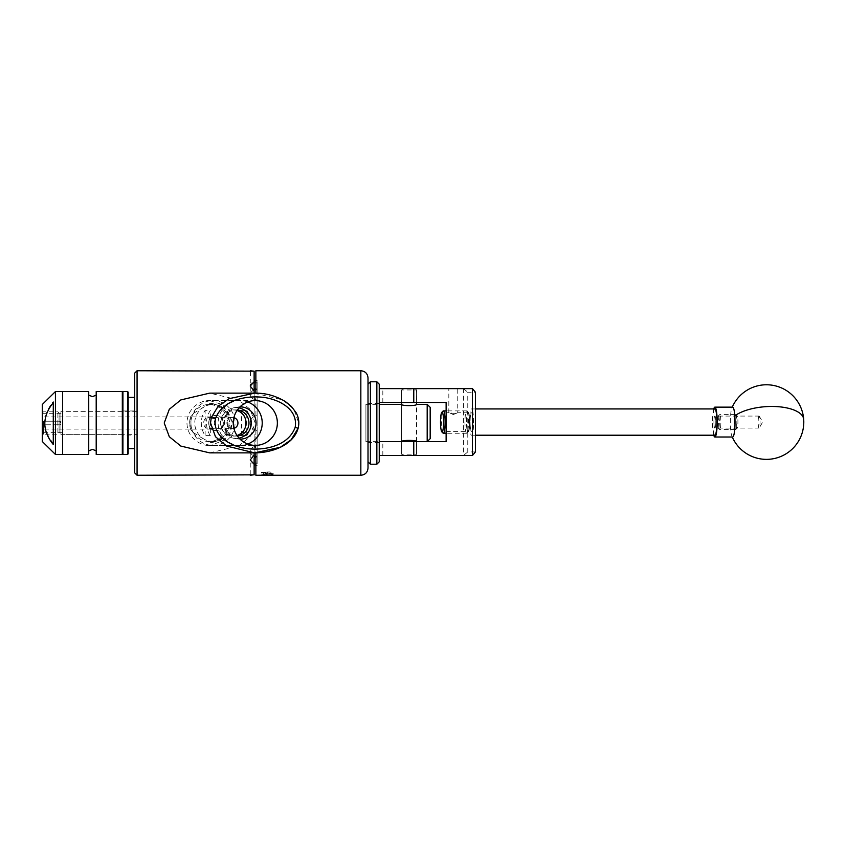 <?xml version="1.0" encoding="UTF-8"?>
<svg xmlns="http://www.w3.org/2000/svg" width="846" height="846" viewBox="0 0 846 846"><rect width="100%" height="100%" fill="white"/><g stroke="black" fill="none" stroke-linecap="round" stroke-linejoin="round"><path stroke-width="0.63" stroke-dasharray="4.23 3.17" d="M473.009 422.069A9.327 1.459 90 0 1 471.55 431.407A9.327 1.459 90 0 1 470.09 422.069A9.327 1.459 90 0 1 471.55 412.742A9.327 1.459 90 0 1 473.009 422.069M446.128 422.069L446.128 431.407L446.128 422.069M415.217 455.518L416.56 454.175L416.56 441.665L401.67 441.665L416.528 441.665L416.528 455.518L401.67 455.518L416.528 455.518M401.67 441.665L401.67 455.518M453.287 388.631L457.749 388.631L453.287 388.631M453.287 414.54L457.749 412.753L453.287 413.356L449.184 412.742L453.287 414.54M401.596 402.485L416.602 402.485L401.596 402.485L401.596 388.631L416.602 388.631L401.596 388.631M416.602 402.485L416.602 388.631M379.241 402.485L379.241 388.631L379.241 402.485L446.128 402.485L446.128 441.665L379.241 441.665L379.241 455.518L379.241 441.665M379.241 455.518L472.449 455.518M472.449 388.631L379.241 388.631M463.471 388.631L463.471 455.518M382.826 455.518L382.826 441.665M382.826 402.485L382.826 388.631M475.42 451.933L467.775 451.933L467.775 392.216L475.42 392.216M467.775 451.933L463.523 455.476M463.523 388.674L467.775 392.216M466.95 429.25A9.888 1.544 90 0 1 466.622 417.691A9.888 1.544 90 0 1 468.261 412.319A9.888 1.544 90 0 1 469.075 414.9A9.888 1.544 90 0 1 469.488 424.999A9.888 1.544 90 0 1 468.261 431.83A9.888 1.544 90 0 1 466.95 429.25M467.923 413.948A11.199 1.755 -90 0 0 466.992 411.019A11.199 1.755 -90 0 0 466.717 410.881A11.199 1.755 -90 0 0 465.089 417.924A11.199 1.755 -90 0 0 465.512 430.202A11.199 1.755 -90 0 0 466.717 433.268A11.199 1.755 -90 0 0 466.992 433.131A11.199 1.755 -90 0 0 468.388 425.379A11.199 1.755 -90 0 0 467.923 413.948M443.082 433.131A11.199 1.755 90 0 1 442.151 430.202A11.199 1.755 90 0 1 441.686 418.77A11.199 1.755 90 0 1 443.082 411.019M736.316 426.543A6.155 0.962 90 0 1 736.115 419.352A6.155 0.962 90 0 1 737.13 415.999A6.155 0.962 90 0 1 737.638 417.607A6.155 0.962 90 0 1 737.902 423.888A6.155 0.962 90 0 1 737.13 428.15A6.155 0.962 90 0 1 736.316 426.543M736.485 416.655A7.466 1.163 -90 0 0 735.872 414.699A7.466 1.163 -90 0 0 735.682 414.614A7.466 1.163 -90 0 0 734.592 419.309A7.466 1.163 -90 0 0 734.878 427.494A7.466 1.163 -90 0 0 735.682 429.535A7.466 1.163 -90 0 0 735.872 429.44A7.466 1.163 -90 0 0 736.803 424.28A7.466 1.163 -90 0 0 736.485 416.655M719.058 417.607A6.155 0.962 -90 0 0 718.243 415.999A6.155 0.962 -90 0 0 717.482 420.261A6.155 0.962 -90 0 0 717.736 426.543A6.155 0.962 -90 0 0 718.243 428.15A6.155 0.962 -90 0 0 719.259 424.798A6.155 0.962 -90 0 0 719.058 417.607M718.889 427.494A7.466 1.163 90 0 1 718.582 419.87A7.466 1.163 90 0 1 719.512 414.699A7.466 1.163 90 0 1 719.692 414.614A7.466 1.163 90 0 1 720.496 416.655A7.466 1.163 90 0 1 720.781 424.84A7.466 1.163 90 0 1 719.692 429.535A7.466 1.163 90 0 1 719.512 429.44A7.466 1.163 90 0 1 718.889 427.494M719.047 417.723A6.007 0.941 -90 0 0 718.402 416.073A6.007 0.941 -90 0 0 717.524 419.849A6.007 0.941 -90 0 0 717.757 426.426A6.007 0.941 -90 0 0 718.402 428.076A6.007 0.941 -90 0 0 719.269 424.301A6.007 0.941 -90 0 0 719.047 417.723M715.505 417.723A6.007 0.941 -90 0 0 714.859 416.073A6.007 0.941 -90 0 0 713.992 419.849A6.007 0.941 -90 0 0 714.214 426.426A6.007 0.941 -90 0 0 714.859 428.076A6.007 0.941 -90 0 0 715.737 424.301A6.007 0.941 -90 0 0 715.505 417.723M714.859 408.935A13.134 2.052 -90 0 0 712.956 417.205A13.134 2.052 -90 0 0 713.442 431.608A13.134 2.052 -90 0 0 714.859 435.214M472.967 412.541A13.134 2.052 -90 0 0 471.55 408.935A13.134 2.052 -90 0 0 469.646 417.205A13.134 2.052 -90 0 0 470.133 431.608A13.134 2.052 -90 0 0 471.55 435.214A13.134 2.052 -90 0 0 473.464 426.944A13.134 2.052 -90 0 0 472.967 412.541M472.554 415.312A9.317 1.459 -90 0 0 471.55 412.753A9.317 1.459 -90 0 0 470.196 418.622A9.317 1.459 -90 0 0 470.545 428.837A9.317 1.459 -90 0 0 471.55 431.386A9.317 1.459 -90 0 0 472.903 425.527A9.317 1.459 -90 0 0 472.554 415.312M469.012 415.312A9.317 1.459 -90 0 0 468.007 412.753A9.317 1.459 -90 0 0 466.654 418.622A9.317 1.459 -90 0 0 467.013 428.837A9.317 1.459 -90 0 0 468.007 431.386A9.317 1.459 -90 0 0 469.361 425.527A9.317 1.459 -90 0 0 469.012 415.312M758.703 416.623A6.007 0.941 -90 0 0 758.185 423.36A6.007 0.941 -90 0 0 759.095 428.076A6.007 0.941 -90 0 0 759.348 427.865A6.007 0.941 -90 0 0 759.497 427.526A6.007 0.941 -90 0 0 760.036 421.583A6.007 0.941 -90 0 0 759.348 416.285A6.007 0.941 -90 0 0 759.095 416.073A6.007 0.941 -90 0 0 758.703 416.623M714.468 416.623A6.007 0.941 -90 0 0 713.939 423.36A6.007 0.941 -90 0 0 714.859 428.076A6.007 0.941 -90 0 0 715.251 427.526A6.007 0.941 -90 0 0 715.779 420.79A6.007 0.941 -90 0 0 714.859 416.073A6.007 0.941 -90 0 0 714.468 416.623M732.689 437.001A14.932 2.337 90 0 1 731.832 435.986A14.932 2.337 90 0 1 730.563 428.319A14.932 2.337 90 0 1 731.705 408.512A14.932 2.337 90 0 1 731.832 408.163A14.932 2.337 90 0 1 732.689 407.148M713.749 435.214A14.932 2.337 90 0 1 712.522 422.069A14.932 2.337 90 0 1 713.749 408.935M368.01 399.27L368.01 461.821L368.01 399.27M370.4 464.211L370.4 381.789M379.241 461.821L379.241 384.179M376.851 381.789L376.851 464.211M368.01 434.981L368.01 403.415L368.01 434.981M379.241 434.981L379.241 403.415L379.241 434.981M402.982 455.518L401.628 454.175L416.56 454.175L401.628 454.175L401.628 404.356M402.982 388.631L401.628 389.974L416.56 389.974L401.628 389.974L401.628 402.485M415.217 388.631L416.56 389.974L416.56 402.485M416.56 441.644L416.56 404.356M403.13 455.666L415.069 455.666M415.069 388.483L403.13 388.483M255.312 400.602L209.702 400.602C203.051 399.703 187.273 406.429 186.966 423C187.273 439.571 203.051 446.297 209.702 445.398L255.312 445.398M209.702 452.864L238.561 446.075L250.109 436.705L255.185 423L250.099 409.274L238.561 399.915L209.702 393.136M209.702 400.602L222.826 404.716L232.386 421.414L230.598 431.83L224.877 439.677L211.373 445.334M134.683 435.034L134.683 410.966L134.683 435.034L128.18 435.034L128.18 410.966L128.18 435.034L128.18 410.966L128.18 435.034L122.321 435.034L122.321 410.966L122.321 435.034M134.683 410.966L122.321 410.966M134.683 397.377L134.683 448.623L134.683 397.377M128.18 448.623L128.18 397.377M122.321 453.784L122.321 392.153L122.321 453.784M128.18 453.847L128.18 392.216M88.735 439.825L88.735 395.145L88.735 439.825M122.321 391.561L122.321 454.439M96.201 391.561L96.201 454.439M62.604 415.968L62.604 434.643L62.604 415.968M122.321 415.968L122.321 434.643L122.321 415.968M88.735 391.561L88.735 454.439M62.604 391.561L62.604 454.439L62.604 391.561M96.201 406.175L96.201 450.855L96.201 406.175M42.3 413.673L42.3 432.327L42.3 413.673L62.604 413.673L62.604 432.327L62.604 413.673M42.3 404.494L42.3 441.506M55.434 391.561L55.434 454.429M53.287 443.325C42.004 429.419 42.004 415.481 53.287 401.48L53.287 443.325L53.287 401.48M53.287 402.675L53.287 444.52M240 406.873A16.127 15.884 90 0 0 237.472 438.894A16.127 15.884 90 0 0 240 439.127M239.037 407.878A15.418 15.186 90 0 0 220.891 423A15.418 15.186 90 0 0 239.037 438.122M237.007 410.511A13.081 12.88 90 0 0 220.309 423A13.081 12.88 90 0 0 233.189 436.081L236.076 436.081A13.081 12.88 90 0 0 237.356 436.018M233.189 409.919L236.076 409.919A13.081 12.88 90 0 0 223.196 423A13.081 12.88 90 0 0 236.076 436.081M233.898 417.607A5.594 5.51 90 0 0 226.897 423A5.594 5.51 90 0 0 232.407 428.594L209.11 428.594C201.866 428.985 201.834 417.025 209.11 417.406C216.481 416.993 216.491 429.007 209.11 428.594M246.789 435.605A22.398 22.059 90 0 0 246.789 410.395L241.607 410.395A22.398 22.059 -90 0 1 241.607 435.605L246.789 435.605L246.789 410.395M247.741 444.034A22.398 22.059 -90 0 1 218.12 423A22.398 22.059 -90 0 1 247.741 401.966M240.169 445.398L213.002 445.398A22.398 22.059 -90 0 1 190.942 423A22.398 22.059 -90 0 1 213.002 400.602A22.398 22.059 -90 0 1 235.051 423A22.398 22.059 -90 0 1 213.002 445.398M240.169 400.602L213.002 400.602M232.407 417.406L209.11 417.406M213.002 441.517A18.517 18.231 -90 0 1 194.77 423A18.517 18.231 -90 0 1 213.002 404.483A18.517 18.231 -90 0 1 231.233 423A18.517 18.231 -90 0 1 213.002 441.517L209.057 441.517A18.517 18.231 -90 0 1 207.439 441.443L210.189 442.67C221.874 441.157 228.378 434.601 229.71 423C228.378 411.399 221.874 404.843 210.189 403.331L193.533 413.292L190.794 416.338L189.694 423L190.794 429.662L193.533 432.708A18.517 18.231 -90 0 1 219.41 407.761L220.584 407.138C231.793 413.821 231.857 432.105 220.584 438.863L219.41 438.239A18.517 18.231 -90 0 1 209.057 441.517M219.41 438.239C230.567 432.031 230.609 414.011 219.41 407.761M213.002 404.483L209.057 404.483M263.476 474.68L262.894 475.251L273.205 475.23M273.025 475.23L261.879 475.166M416.602 441.665L416.602 404.335C417.067 406.027 401.12 406.038 401.596 404.335L401.596 441.665C401.131 439.962 417.067 439.962 416.602 441.665L427.188 441.665L427.188 404.335M430.18 438.672L430.18 407.328M365.916 404.335L365.916 441.665L365.916 404.335L379.241 404.335M365.916 441.665L401.596 441.665M60.933 411.325L60.933 434.675L60.933 411.325L137.115 411.325L137.115 434.675L137.115 411.325M60.933 434.675L137.115 434.675M43.495 421.213L59.199 421.213A1.734 1.734 0 0 1 60.933 422.937L59.083 421.213L59.083 413.683L60.933 413.683L60.933 423.063A1.734 1.734 0 0 1 59.199 424.787L42.3 424.787L42.3 433.004L42.3 412.996L42.3 424.787L57.888 424.787L57.888 434.199L57.888 411.801L57.888 421.213L43.495 421.213L43.495 434.199L57.888 434.199L59.083 433.004L59.083 424.787L57.888 424.787M59.083 413.683L59.083 432.317L59.083 424.787L60.933 423.063L60.933 413.683M59.083 432.317L60.933 432.317M220.224 429.091L221.462 429.091L221.462 427.991C219.897 429.43 219.897 429.43 221.462 427.991C219.897 429.43 219.897 429.43 221.462 427.991L221.462 429.091L225.121 423L221.462 416.909L221.462 418.009C223.947 421.329 223.947 424.65 221.462 427.991C223.947 424.671 223.947 421.35 221.462 418.009L220.224 416.909L221.462 418.009L221.462 416.909L220.224 416.909M215.91 415.534C225.47 414.857 225.522 431.111 215.91 430.466C225.48 431.132 225.501 414.878 215.91 415.534C206.339 414.857 206.297 431.111 215.91 430.466C206.329 431.132 206.308 414.878 215.91 415.534M211.585 416.909C208.021 416.38 208 429.599 211.585 429.091C208.021 429.62 208 416.401 211.585 416.909L42.3 416.909L42.3 429.091L42.3 416.909M211.585 429.091L42.3 429.091M42.3 412.996L43.495 411.801L57.888 411.801L59.083 412.996L59.083 433.004M42.3 433.004L43.495 434.199L43.495 424.787M368.01 461.821L368.01 384.179M365.916 423L365.916 404.039L365.916 423M257.131 423L257.131 380.626L257.131 423M255.862 475.251L255.862 452.853M190.794 429.662A19.712 19.405 -90 0 1 190.794 416.338M134.683 373.139L134.683 472.861M253.197 390.503A7.466 5.277 -0 0 0 250.247 394.712A7.466 5.277 -0 0 0 257.131 399.968L257.131 430.445L257.131 399.968A7.466 5.277 0 0 1 250.247 394.712L250.247 386.051L254.128 390.968L254.128 416.454C251.643 417.924 250.353 420.102 250.247 423C250.342 420.113 251.643 417.924 254.128 416.454L254.128 393.136M250.247 382.984L257.131 382.984L257.131 382.17L257.131 389.446L257.131 382.17L257.131 382.984L250.247 382.984L250.522 370.781M254.128 389.393L254.128 371.161L254.128 381.715L250.501 384.697M137.115 411.145L137.115 434.855L137.115 411.145L134.683 411.145L134.683 434.855L134.683 411.145M137.115 434.855L134.683 434.855M261.403 475.23L261.784 475.188C260.483 474.87 262.292 474.553 267.209 474.236L261.551 475.177M269.578 474.966L273.152 474.352L262.958 473.295L261.203 472.914L261.203 472.205L273.152 473.549M261.203 472.914L270.16 471.92L261.562 472.163L270.16 471.92M210.189 403.331A19.712 19.405 -90 0 1 220.584 407.138M220.584 438.863A19.712 19.405 -90 0 1 210.189 442.67M255.862 393.147L255.862 370.749M257.131 430.445L257.131 463.83L257.131 430.445L254.128 429.546C251.643 428.076 250.353 425.898 250.247 423A7.466 7.466 0 0 1 257.131 415.555L254.128 416.454L254.128 397.366L255.915 399.227L255.915 415.756L257.131 415.555A7.466 7.466 0 0 0 250.247 423A7.466 7.466 0 0 0 257.131 430.445A7.466 7.466 0 0 1 250.247 423C250.342 425.887 251.643 428.076 254.128 429.546L254.128 455.032L254.128 429.546L254.128 448.634L255.915 446.773L255.915 430.244L257.131 430.445M255.862 388.991L257.131 388.864L255.915 388.98L255.915 382.128L257.131 382.17L255.862 382.128M254.128 397.366L254.128 416.454L255.915 415.756M254.128 398.646L255.915 399.227M254.128 447.354L255.915 446.773M254.128 456.607L254.128 474.839L254.128 456.607L257.131 457.136L255.915 457.02L255.915 463.872L257.131 463.83L255.862 463.872M255.862 456.406A7.466 5.277 180 0 0 257.131 456.554A7.466 5.277 180 0 1 250.247 451.288A7.466 5.277 180 0 1 257.131 446.032A7.466 5.277 180 0 0 250.247 451.288A7.466 5.277 180 0 0 253.197 455.497M257.131 463.016L250.247 463.016L257.131 463.016M250.247 386.051L250.247 394.712A7.466 5.277 0 0 1 257.131 389.446A7.466 5.277 -0 0 0 255.862 389.594M254.128 448.634L254.128 455.032L250.247 459.949L250.247 451.288L250.247 459.949L254.128 464.285L254.128 474.839L252.552 474.976M254.128 463.989L254.128 463.016M254.128 371.161L254.128 388.103L255.915 388.98M254.128 388.103L254.128 381.715M250.247 463.016L250.247 475.251M255.915 430.244L254.128 429.546L254.128 452.864M193.533 432.708L207.439 441.443A18.517 18.231 -90 0 1 193.533 432.708M255.862 423L255.862 465.374L255.862 423M261.562 472.163L272.803 473.749M57.888 421.213L59.083 421.213L59.083 412.996M268.214 471.888L261.551 472.713L272.803 474.141L267.748 474.913M262.08 475.251L262.894 475.251M270.932 475.251L267.209 475.251L270.932 475.251L270.932 472.153L267.209 472.015L267.209 475.251L263.476 475.251L267.209 475.251L267.209 472.015L270.932 472.153L270.932 475.251M263.476 472.153L263.476 475.251L263.476 472.153L267.209 472.015L263.476 472.153M232.407 428.594A5.594 5.51 90 0 0 233.898 428.393M210.326 435.605L205.134 435.605A22.398 22.059 -90 0 1 205.134 410.395L210.326 410.395A22.398 22.059 90 0 0 210.326 435.605L210.326 410.395M241.607 435.605L241.607 410.395M205.134 435.605L205.134 410.395M233.189 436.081A13.081 12.88 90 0 0 237.007 435.489M237.356 409.982A13.081 12.88 90 0 0 236.076 409.919M803.34 422.069A37.33 15.429 175.9 0 0 803.7 419.394M254.667 393.136L282.638 399.915L293.837 409.274L298.765 423L298.067 428.319M127.577 391.561L127.577 454.439M122.924 454.439L122.924 391.561M360.84 370.749L360.84 475.251M137.073 475.251L137.073 370.749M446.128 431.407L468.007 431.386M468.007 412.753L457.739 412.742L457.749 388.631M448.824 412.922L448.824 388.631M446.128 412.742L449.184 412.742M468.261 412.319L466.992 411.019M737.13 415.999L735.872 414.699M718.243 415.999L719.512 414.699M735.682 414.614L719.692 414.614M718.402 416.073L759.095 416.073M475.42 408.935L471.55 408.935M466.717 410.881L446.128 410.881M466.717 433.268L446.128 433.268M475.42 435.214L471.55 435.214M718.402 428.076L759.095 428.076M735.682 429.535L719.692 429.535M718.243 428.15L719.512 429.44M737.13 428.15L735.872 429.44M468.261 431.83L466.992 433.131M759.348 416.285L762.658 422.069L759.348 427.865M732.266 407.148A37.33 37.33 0 0 0 731.832 408.163M731.832 435.986A37.33 37.33 0 0 0 732.266 437.001M379.241 442.585L368.01 442.585M379.241 403.415L368.01 403.415M122.321 434.643L62.604 434.643M122.321 411.357L62.604 411.357M62.604 432.327L42.3 432.327M233.496 438.196L237.472 438.894M233.496 407.804L237.472 407.106M365.916 404.039L368.01 404.039M255.862 380.626L257.131 380.626M273.205 473.485L273.205 474.405M255.862 465.374L257.131 465.374M365.916 441.961L368.01 441.961M272.856 473.686L272.856 474.215M270.932 474.68L271.513 475.251M263.476 472.205L270.932 472.205"/><path stroke-width="1.27" d="M379.241 388.631L472.449 388.631L475.42 392.216L475.42 451.933L472.449 455.518L379.241 455.518M379.241 441.665L446.128 441.665L446.128 402.485L379.241 402.485M472.449 455.518L472.449 388.631M443.124 414.9A9.888 1.544 -90 0 0 441.813 412.319A9.888 1.544 -90 0 0 440.576 419.151A9.888 1.544 -90 0 0 440.999 429.25A9.888 1.544 -90 0 0 441.813 431.83A9.888 1.544 -90 0 0 443.441 426.447A9.888 1.544 -90 0 0 443.124 414.9M441.813 412.319L443.082 411.019A11.199 1.755 90 0 1 443.357 410.881A11.199 1.755 90 0 1 444.562 413.948A11.199 1.755 90 0 1 444.985 426.225A11.199 1.755 90 0 1 443.357 433.268A11.199 1.755 90 0 1 443.082 433.131L441.813 431.83M475.42 435.214L714.859 435.214A13.134 2.052 -90 0 0 716.774 426.944A13.134 2.052 -90 0 0 716.276 412.541A13.134 2.052 -90 0 0 714.859 408.935L475.42 408.935M713.749 408.935A14.932 2.337 90 0 1 713.887 408.512A14.932 2.337 90 0 1 714.859 407.148L732.689 407.148A14.932 2.337 90 0 1 734.804 415.83A14.932 2.337 90 0 1 733.662 435.637A14.932 2.337 90 0 1 732.689 437.001L714.859 437.001A14.932 2.337 90 0 1 713.749 435.214M714.859 407.148A14.932 2.337 90 0 1 717.144 418.876A14.932 2.337 90 0 1 715.843 435.637A14.932 2.337 90 0 1 714.859 437.001M370.4 381.789L370.4 464.211L376.851 464.211L376.851 381.789L370.4 381.789L368.01 384.179L368.01 377.908L368.01 468.092L368.01 461.821L370.4 464.211M376.851 381.789L379.241 384.179L379.241 461.821L376.851 464.211M415.217 455.518L402.982 455.518M402.982 388.631L415.217 388.631M416.56 441.665L416.602 441.665C417.067 439.973 401.12 439.962 401.596 441.665L401.628 441.644M416.56 404.356L416.56 402.485M427.188 404.335L427.188 441.665L430.18 438.672L430.18 407.328L427.188 404.335L416.602 404.335C417.067 406.038 401.131 406.038 401.596 404.335L401.628 402.485M215.466 418.622C212.018 438.44 235.199 448.264 251.019 448.983C267.526 449.966 288.74 444.943 295.169 427.336C298.585 407.539 275.331 397.715 259.606 397.028C243.119 396.034 221.948 401.025 215.466 418.622L211.267 417.628L218.141 406.26L229.044 398.688L254.667 393.136L209.702 393.136L180.854 399.915L169.316 409.263L164.219 423L169.306 436.726L180.854 446.085L209.702 452.864L254.657 452.864L226.665 446.075L215.487 436.726L210.548 423L211.267 417.628M255.312 400.602A22.398 22.059 90 0 0 233.253 423A22.398 22.059 90 0 0 255.312 445.398A22.398 22.059 90 0 0 277.361 423A22.398 22.059 90 0 0 255.312 400.602M211.373 445.334L209.702 445.398M134.683 397.377L128.18 397.377L128.18 448.623L134.683 448.623M128.18 392.216L128.18 453.847L127.577 454.439L127.577 391.561L128.18 392.153M122.321 441.993L122.321 391.561L96.201 391.561L96.201 454.439L122.321 454.439L122.321 441.993M55.434 391.561L42.3 404.483L42.3 441.517L55.434 454.439L62.604 454.439L62.604 391.561L62.604 454.439L88.735 454.439L88.735 391.561L55.434 391.561L55.434 454.429M53.287 402.675C42.004 416.676 42.004 430.625 53.287 444.52L53.287 402.675M240 439.127A16.127 15.884 90 0 0 256.052 423A16.127 15.884 90 0 0 240 406.873M247.741 401.966A22.398 22.059 -90 0 1 247.741 444.034M273.173 475.251L265.75 475.251L273.025 475.23M379.241 404.335L401.596 404.335M134.683 423L134.683 373.139L137.073 370.749L137.073 475.251L134.683 472.861L134.683 423M254.128 393.136L254.128 390.968L250.247 386.051L254.128 381.715L254.128 371.161L137.073 370.749M250.522 370.781L252.404 371.013M252.552 371.024L254.128 371.161M250.501 384.697L250.247 386.051M271.09 475.018L261.784 475.188M255.862 452.853L255.862 475.251L261.403 475.23M273.205 475.251L360.84 475.251L360.84 370.749L255.862 370.749L255.862 393.147M255.862 382.128L254.128 382.011M254.128 381.715L254.128 389.393L255.862 388.991M255.862 463.872L254.128 464.285L250.247 459.949L254.128 455.032L254.128 452.864M253.197 455.497A7.466 5.277 180 0 0 255.862 456.406M255.862 389.594A7.466 5.277 -0 0 0 253.197 390.503M254.128 463.016L254.128 457.898L255.915 457.02M254.128 457.898L254.128 474.839L137.073 475.251M255.915 463.872L254.128 465.797M252.552 474.976L250.247 475.251M255.915 382.128L254.128 380.203M261.626 475.251L265.75 475.251M267.748 474.913L263.899 475.251M233.898 428.393A5.594 5.51 90 0 0 233.898 417.607M237.007 435.489A13.081 12.88 90 0 0 237.007 410.511M237.356 436.018A13.081 12.88 90 0 0 237.356 409.982M239.037 438.122A15.418 15.186 90 0 0 239.037 407.878M413.768 402.485L413.768 388.631M413.768 455.518L413.768 441.665M732.266 437.001A37.33 37.33 0 0 0 803.7 419.394A37.33 15.429 175.9 0 0 771.774 406.461A37.33 15.429 175.9 0 0 734.804 415.83M254.667 393.136C265.475 392.946 275.764 395.78 285.525 401.649L291.468 406.514L296.216 412.89C298.828 417.787 299.463 422.926 298.12 428.309L291.225 439.709L280.322 447.291L254.657 452.864C269.536 452.948 292.917 446.508 298.12 428.309L295.169 427.336M127.577 391.561L122.924 391.561L122.924 454.439L122.321 453.847M446.128 410.881L443.357 410.881M446.128 433.268L443.357 433.268M803.7 419.394A37.33 37.33 0 0 0 732.266 407.148M122.924 391.561L122.321 392.153M127.577 454.439L122.924 454.439M88.735 395.145L92.468 396.637L96.201 395.145M88.735 450.855L92.468 449.363L96.201 450.855M360.84 475.251C365.197 474.828 367.587 472.438 368.01 468.092M360.84 370.749C365.197 371.172 367.587 373.562 368.01 377.908"/></g></svg>
